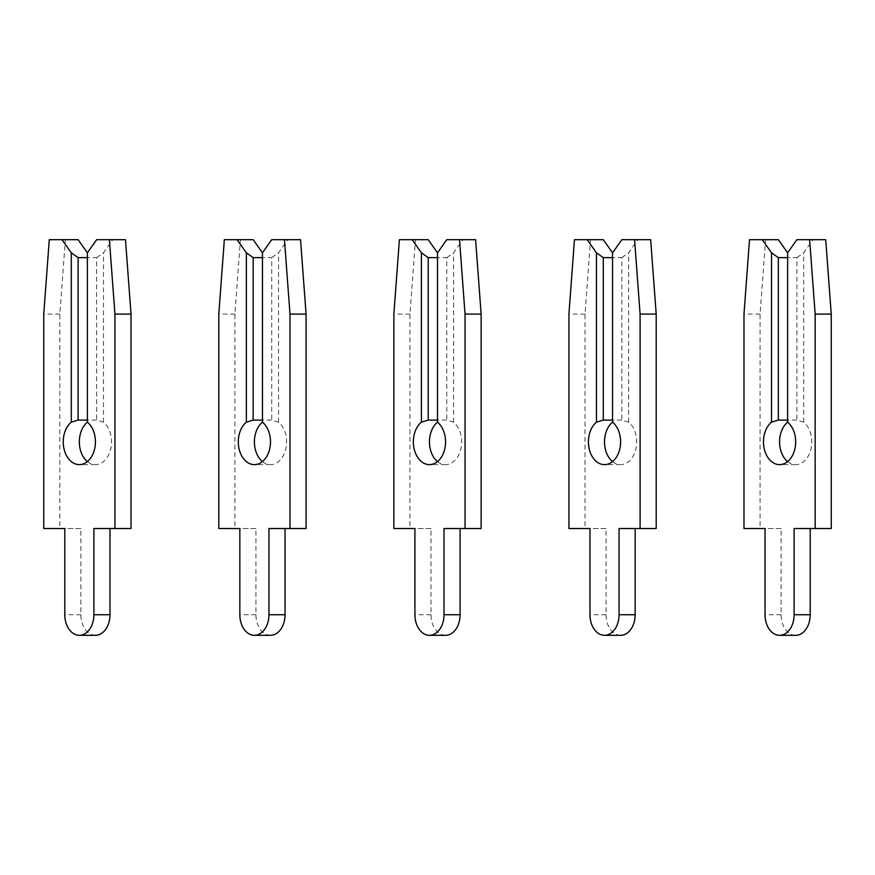 <?xml version="1.0" encoding="UTF-8"?>
<svg xmlns="http://www.w3.org/2000/svg" width="875" height="875" viewBox="0 0 875 875"><rect width="100%" height="100%" fill="white"/><g stroke="black" fill="none" stroke-linecap="round" stroke-linejoin="round"><path stroke-width="0.66" stroke-dasharray="4.38 3.28" d="M87.38 461.584A22.761 16.089 -90 0 0 95.43 464.636A22.761 16.089 -90 0 0 111.519 441.875A22.761 16.089 -90 0 0 103.48 422.166L96.666 420.087L87.38 420.087L87.38 422.166L87.38 257.633L87.38 420.087M87.38 257.633L87.38 252.809L87.38 257.633L96.666 257.633L96.666 420.087M96.666 257.633L103.48 252.809L112.755 239.684L96.666 239.684M87.38 252.809L87.38 422.166M103.48 422.166L103.48 252.809M112.755 239.684L125.486 239.684M131.02 528.533L93.888 528.533M95.43 635.316A20.573 14.547 90 0 1 80.883 614.742L80.883 528.533L59.839 528.533L59.839 314.081L65.373 239.684L78.105 239.684M80.883 528.533L64.794 528.533M59.839 528.533L43.75 528.533M59.839 314.081L43.75 314.081M65.373 239.684L49.284 239.684M262.445 461.584A22.761 16.089 -90 0 0 270.484 464.636A22.761 16.089 -90 0 0 286.584 441.875A22.761 16.089 -90 0 0 278.534 422.166L271.731 420.087L262.445 420.087L262.445 422.166L262.445 257.633L262.445 420.087M262.445 257.633L262.445 252.809L262.445 257.633L271.731 257.633L271.731 420.087M271.731 257.633L278.534 252.809L287.82 239.684L271.731 239.684M262.445 252.809L262.445 422.166M278.534 422.166L278.534 252.809M287.82 239.684L300.552 239.684M306.075 528.533L268.942 528.533M270.484 635.316A20.573 14.547 90 0 1 255.948 614.742L255.948 528.533L234.905 528.533L234.905 314.081L240.428 239.684L253.159 239.684M255.948 528.533L239.848 528.533M234.905 528.533L218.805 528.533M234.905 314.081L218.805 314.081M240.428 239.684L224.339 239.684M437.5 461.584A22.761 16.089 -90 0 0 445.55 464.636A22.761 16.089 -90 0 0 461.639 441.875A22.761 16.089 -90 0 0 453.589 422.166L446.786 420.087L437.5 420.087L437.5 422.166L437.5 257.633L437.5 420.087M437.5 257.633L437.5 252.809L437.5 257.633L446.786 257.633L446.786 420.087M446.786 257.633L453.589 252.809L462.875 239.684L446.786 239.684M437.5 252.809L437.5 422.166M453.589 422.166L453.589 252.809M462.875 239.684L475.606 239.684M481.13 528.533L443.997 528.533M445.55 635.316A20.573 14.547 90 0 1 431.003 614.742L431.003 528.533L409.959 528.533L409.959 314.081L415.483 239.684L428.214 239.684M431.003 528.533L414.914 528.533M409.959 528.533L393.87 528.533M409.959 314.081L393.87 314.081M415.483 239.684L399.394 239.684M612.555 461.584A22.761 16.089 -90 0 0 620.605 464.636A22.761 16.089 -90 0 0 636.694 441.875A22.761 16.089 -90 0 0 628.655 422.166L621.841 420.087L612.555 420.087L612.555 422.166L612.555 257.633L612.555 420.087M612.555 257.633L612.555 252.809L612.555 257.633L621.841 257.633L621.841 420.087M621.841 257.633L628.655 252.809L637.93 239.684L621.841 239.684M612.555 252.809L612.555 422.166M628.655 422.166L628.655 252.809M637.93 239.684L650.661 239.684M656.195 528.533L619.052 528.533M620.605 635.316A20.573 14.547 90 0 1 606.058 614.742L606.058 528.533L585.014 528.533L585.014 314.081L590.548 239.684L603.269 239.684M606.058 528.533L589.969 528.533M585.014 528.533L568.925 528.533M585.014 314.081L568.925 314.081M590.548 239.684L574.448 239.684M787.62 461.584A22.761 16.089 -90 0 0 795.659 464.636A22.761 16.089 -90 0 0 811.759 441.875A22.761 16.089 -90 0 0 803.709 422.166L796.895 420.087L787.62 420.087L787.62 422.166L787.62 257.633L787.62 420.087M787.62 257.633L787.62 252.809L787.62 257.633L796.895 257.633L796.895 420.087M796.895 257.633L803.709 252.809L812.995 239.684L796.895 239.684M787.62 252.809L787.62 422.166M803.709 422.166L803.709 252.809M812.995 239.684L825.716 239.684M831.25 528.533L794.117 528.533M795.659 635.316A20.573 14.547 90 0 1 781.112 614.742L781.112 528.533L760.069 528.533L760.069 314.081L765.603 239.684L778.334 239.684M781.112 528.533L765.023 528.533M760.069 528.533L743.98 528.533M760.069 314.081L743.98 314.081M765.603 239.684L749.514 239.684M80.883 614.742L64.794 614.742M255.948 614.742L239.848 614.742M431.003 614.742L414.914 614.742M606.058 614.742L589.969 614.742M781.112 614.742L765.023 614.742M95.43 464.636L79.341 464.636M270.484 464.636L254.395 464.636M445.55 464.636L429.45 464.636M620.605 464.636L604.516 464.636M795.659 464.636L779.57 464.636"/><path stroke-width="1.31" d="M87.38 422.166L87.38 252.809L78.105 239.684L62.005 239.684L71.291 252.809L71.291 422.166A22.761 16.089 -90 0 0 63.241 441.875A22.761 16.089 -90 0 0 79.341 464.636A22.761 16.089 -90 0 0 95.43 441.875A22.761 16.089 -90 0 0 87.38 422.166A22.761 16.089 -90 0 0 79.341 441.875A22.761 16.089 -90 0 0 87.38 461.584M71.291 422.166L78.105 420.087L87.38 420.087M87.38 257.633L78.105 257.633L71.291 252.809M78.105 257.633L78.105 420.087M87.38 252.809L96.666 239.684L109.397 239.684L114.931 314.081L114.931 528.533L93.888 528.533L93.888 614.742A20.573 14.547 90 0 1 79.341 635.316A20.573 14.547 90 0 1 64.794 614.742L64.794 528.533L43.75 528.533L43.75 314.081L49.284 239.684L62.005 239.684M109.397 239.684L125.486 239.684L131.02 314.081L131.02 528.533L114.931 528.533M109.977 528.533L109.977 614.742A20.573 14.547 90 0 1 95.43 635.316L79.341 635.316M131.02 314.081L114.931 314.081M262.445 422.166L262.445 252.809L253.159 239.684L237.07 239.684L246.345 252.809L246.345 422.166A22.761 16.089 -90 0 0 238.306 441.875A22.761 16.089 -90 0 0 254.395 464.636A22.761 16.089 -90 0 0 270.484 441.875A22.761 16.089 -90 0 0 262.445 422.166A22.761 16.089 -90 0 0 254.395 441.875A22.761 16.089 -90 0 0 262.445 461.584M246.345 422.166L253.159 420.087L262.445 420.087M262.445 257.633L253.159 257.633L246.345 252.809M253.159 257.633L253.159 420.087M262.445 252.809L271.731 239.684L284.452 239.684L289.986 314.081L289.986 528.533L268.942 528.533L268.942 614.742A20.573 14.547 90 0 1 254.395 635.316A20.573 14.547 90 0 1 239.848 614.742L239.848 528.533L218.805 528.533L218.805 314.081L224.339 239.684L237.07 239.684M284.452 239.684L300.552 239.684L306.075 314.081L306.075 528.533L289.986 528.533M285.031 528.533L285.031 614.742A20.573 14.547 90 0 1 270.484 635.316L254.395 635.316M306.075 314.081L289.986 314.081M437.5 422.166L437.5 252.809L428.214 239.684L412.125 239.684L421.411 252.809L421.411 422.166A22.761 16.089 -90 0 0 413.361 441.875A22.761 16.089 -90 0 0 429.45 464.636A22.761 16.089 -90 0 0 445.55 441.875A22.761 16.089 -90 0 0 437.5 422.166A22.761 16.089 -90 0 0 429.45 441.875A22.761 16.089 -90 0 0 437.5 461.584M421.411 422.166L428.214 420.087L437.5 420.087M437.5 257.633L428.214 257.633L421.411 252.809M428.214 257.633L428.214 420.087M437.5 252.809L446.786 239.684L459.517 239.684L465.041 314.081L465.041 528.533L443.997 528.533L443.997 614.742A20.573 14.547 90 0 1 429.45 635.316A20.573 14.547 90 0 1 414.914 614.742L414.914 528.533L393.87 528.533L393.87 314.081L399.394 239.684L412.125 239.684M459.517 239.684L475.606 239.684L481.13 314.081L481.13 528.533L465.041 528.533M460.086 528.533L460.086 614.742A20.573 14.547 90 0 1 445.55 635.316L429.45 635.316M481.13 314.081L465.041 314.081M612.555 422.166L612.555 252.809L603.269 239.684L587.18 239.684L596.466 252.809L596.466 422.166A22.761 16.089 -90 0 0 588.416 441.875A22.761 16.089 -90 0 0 604.516 464.636A22.761 16.089 -90 0 0 620.605 441.875A22.761 16.089 -90 0 0 612.555 422.166A22.761 16.089 -90 0 0 604.516 441.875A22.761 16.089 -90 0 0 612.555 461.584M596.466 422.166L603.269 420.087L612.555 420.087M612.555 257.633L603.269 257.633L596.466 252.809M603.269 257.633L603.269 420.087M612.555 252.809L621.841 239.684L634.572 239.684L640.095 314.081L640.095 528.533L619.052 528.533L619.052 614.742A20.573 14.547 90 0 1 604.516 635.316A20.573 14.547 90 0 1 589.969 614.742L589.969 528.533L568.925 528.533L568.925 314.081L574.448 239.684L587.18 239.684M634.572 239.684L650.661 239.684L656.195 314.081L656.195 528.533L640.095 528.533M635.152 528.533L635.152 614.742A20.573 14.547 90 0 1 620.605 635.316L604.516 635.316M656.195 314.081L640.095 314.081M787.62 422.166L787.62 252.809L778.334 239.684L762.245 239.684L771.52 252.809L771.52 422.166A22.761 16.089 -90 0 0 763.481 441.875A22.761 16.089 -90 0 0 779.57 464.636A22.761 16.089 -90 0 0 795.659 441.875A22.761 16.089 -90 0 0 787.62 422.166A22.761 16.089 -90 0 0 779.57 441.875A22.761 16.089 -90 0 0 787.62 461.584M771.52 422.166L778.334 420.087L787.62 420.087M787.62 257.633L778.334 257.633L771.52 252.809M778.334 257.633L778.334 420.087M787.62 252.809L796.895 239.684L809.627 239.684L815.161 314.081L815.161 528.533L794.117 528.533L794.117 614.742A20.573 14.547 90 0 1 779.57 635.316A20.573 14.547 90 0 1 765.023 614.742L765.023 528.533L743.98 528.533L743.98 314.081L749.514 239.684L762.245 239.684M809.627 239.684L825.716 239.684L831.25 314.081L831.25 528.533L815.161 528.533M810.206 528.533L810.206 614.742A20.573 14.547 90 0 1 795.659 635.316L779.57 635.316M831.25 314.081L815.161 314.081M109.977 614.742L93.888 614.742M285.031 614.742L268.942 614.742M460.086 614.742L443.997 614.742M635.152 614.742L619.052 614.742M810.206 614.742L794.117 614.742"/></g></svg>
